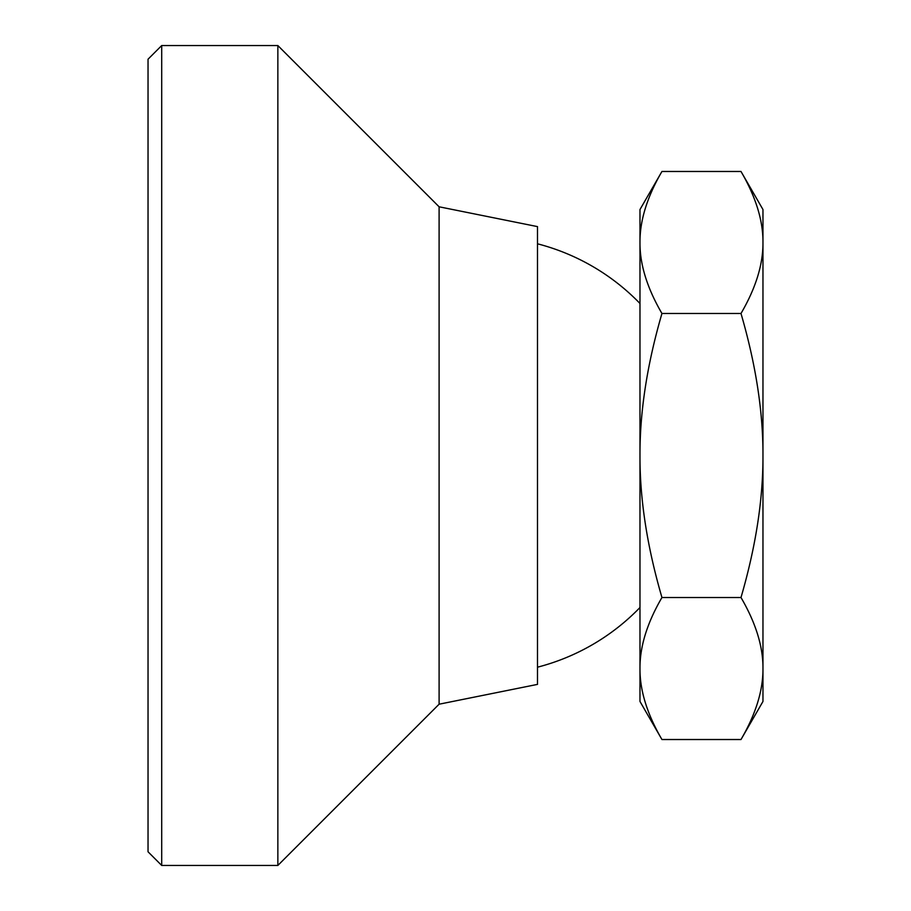 <?xml version="1.0" encoding="UTF-8"?>
<svg xmlns="http://www.w3.org/2000/svg" width="911" height="911" viewBox="0 0 911 911"><rect width="100%" height="100%" fill="white"/><g stroke="black" fill="none" stroke-linecap="round" stroke-linejoin="round"><path stroke-width="1.37" d="M740.996 171.473C755.8 196.878 763.122 220.553 762.962 242.485C763.122 264.418 755.8 288.081 740.996 313.486L661.944 313.486C647.14 288.081 639.818 264.418 639.977 242.485C639.818 220.553 647.14 196.878 661.944 171.473L740.996 171.473L762.962 209.53L762.962 455.5C763.122 499.365 755.8 546.702 740.996 597.514C755.8 622.919 763.122 646.582 762.962 668.515C763.122 690.447 755.8 714.122 740.996 739.527L661.944 739.527C647.14 714.122 639.818 690.447 639.977 668.515C639.818 646.582 647.14 622.919 661.944 597.514C647.14 546.702 639.818 499.365 639.977 455.5C639.818 411.635 647.14 364.298 661.944 313.486M740.996 597.514L661.944 597.514M740.996 313.486C755.8 364.298 763.122 411.635 762.962 455.5L762.962 701.47L740.996 739.527M661.944 739.527L639.977 701.47L639.977 209.53L661.944 171.473M161.702 865.45L161.702 45.55L277.855 45.55L277.855 865.45L161.702 865.45L148.037 851.785L148.037 59.215L161.702 45.55M439.102 206.797L537.49 226.611L537.49 684.389L439.102 704.203L439.102 206.797L277.855 45.55M639.977 303.488A218.64 218.64 0 0 0 537.49 243.806M537.49 667.194A218.64 218.64 0 0 0 639.977 607.512M439.102 704.203L277.855 865.45"/></g></svg>

